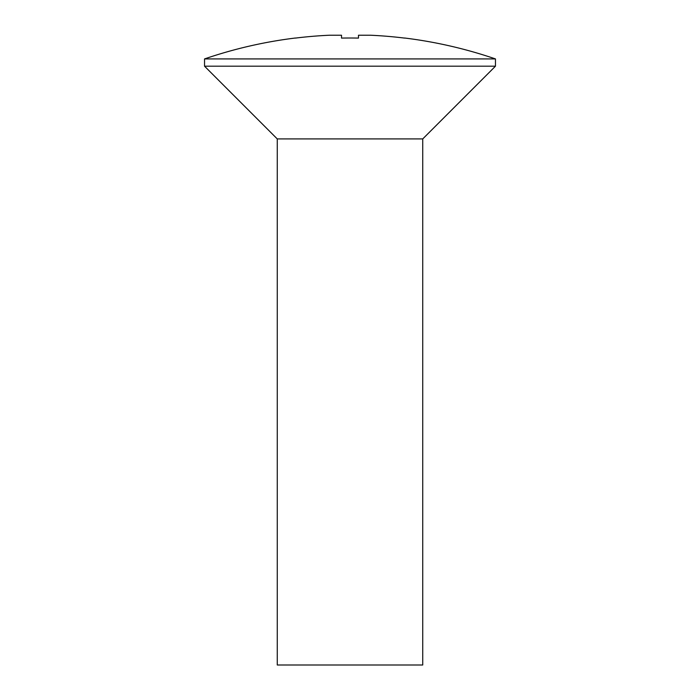 <?xml version="1.0" encoding="UTF-8"?>
<svg xmlns="http://www.w3.org/2000/svg" width="700" height="700" viewBox="0 0 700 700"><rect width="100%" height="100%" fill="white"/><g stroke="black" fill="none" stroke-linecap="round" stroke-linejoin="round"><path stroke-width="1.05" d="M277.27 138.924L422.73 138.924L422.73 665L277.27 665L277.27 138.924L204.54 66.194L495.46 66.194L495.46 58.922A448.499 448.499 0 0 0 404.547 38.01L404.547 38.089A448.42 448.42 0 0 0 370.606 35.227A448.42 448.42 0 0 1 404.547 38.089M370.606 35.227L358.488 35.227L358.488 38.089A445.174 445.174 0 0 0 341.512 38.089L341.512 35.227L329.394 35.227A448.42 448.42 0 0 0 295.453 38.089L295.453 38.01A448.499 448.499 0 0 0 204.54 58.922L495.46 58.922M295.453 38.089A448.42 448.42 0 0 1 329.394 35.227M341.512 35.227L341.512 38.089M358.488 35.227L358.488 38.089L358.488 35.227M422.73 138.924L495.46 66.194M204.54 66.194L204.54 58.922"/></g></svg>
